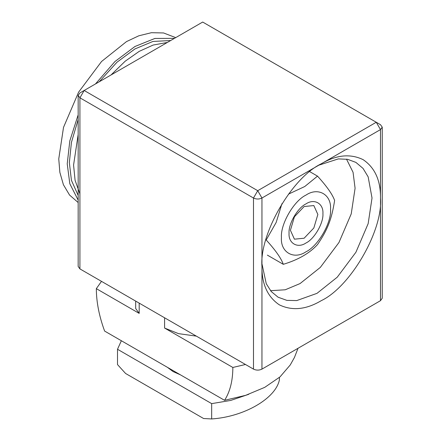 <?xml version="1.0" encoding="UTF-8"?>
<svg xmlns="http://www.w3.org/2000/svg" width="441" height="441" viewBox="0 0 441 441"><rect width="100%" height="100%" fill="white"/><g stroke="black" fill="none" stroke-linecap="round" stroke-linejoin="round"><path stroke-width="0.66" d="M279.407 377.419L279.407 379.844C275.708 398.543 244.06 416.817 211.669 418.95L203.582 418.515L125.597 373.488L117.51 364.586L117.51 349.266L211.669 403.631L211.669 418.95M121.358 340.733L117.51 349.266M298.017 348.296L294.456 357.458L290.244 364.961L279.996 376.906L264.738 387.352L245.659 395.334L224.563 400.318L104.616 331.07C99.142 316.158 96.381 302.013 96.331 288.646L101.491 281.358M245.472 364.487L232.848 367.463C232.798 380.776 230.037 391.729 224.563 400.318M96.331 288.646L139.191 313.391L139.191 303.121M135.685 301.098L135.685 308.502L139.191 313.391M211.669 403.631L230.775 400.417L248.752 394.298M167.398 367.314L173.054 371.559L180.408 374.828M164.592 317.79L164.592 328.054L232.848 367.463M164.592 328.054L178.511 333.644L196.355 336.125M78.167 95.372L78.167 266.463L79.92 268.905L79.92 97.819L84.154 90.482L79.92 92.93L84.154 90.482L79.92 92.93L78.167 95.372L79.92 97.819L253.492 198.026C256.315 199.343 259.137 199.343 261.954 198.026L321.224 163.809C291.903 177.679 259.308 234.132 261.954 266.463C261.756 284.043 267.538 296.832 279.313 304.83C292.129 311.032 306.098 309.648 321.224 300.679C350.545 286.81 383.141 230.356 380.489 198.026C380.693 180.441 374.905 167.652 363.13 159.659C350.319 153.457 336.351 154.841 321.224 163.809L380.489 129.588L382.242 127.146L380.489 124.704L376.256 122.256L380.489 124.704L376.256 122.256L257.726 190.694L84.154 90.482L202.689 22.05L376.256 122.256L380.489 129.588L380.489 300.679L382.242 298.237L382.242 127.146M319.069 165.099L338.324 158.903L347.602 159.317L355.904 162.398L363.053 168.429L368.158 176.863L372.022 198.026L368.158 223.648L355.904 252.269L337.249 277.191L316.991 293.348L296.732 300.58L286.876 300.376L278.078 297.201L271.259 291.551L266.259 283.723L261.998 263.95M79.92 268.905L253.492 369.117C256.315 370.434 259.137 370.434 261.954 369.117L380.489 300.679M270.542 290.696L285.239 289.781L300.056 283.569L320.315 267.411L338.969 242.489L351.229 213.874L355.088 188.252L353.059 172.31L346.505 159.124M79.92 193.88L75.08 180.297L73.575 165.033L78.167 134.516M111.027 74.97L125.216 61.183L139.191 51.377L153.165 45.048L167.348 42.452M78.167 195.451L71.431 180.352L69.342 162.586L71.431 142.41L78.167 119.528M99.225 81.783L116.997 62.198L134.957 48.934L152.917 41.46L170.689 40.522M175.711 37.623L163.556 32.954L151.423 32.7L138.816 35.793L126.49 41.603L101.557 61.486L78.597 92.163L63.51 127.383L58.758 158.92L59.86 172.359L63.405 184.713L69.551 195.049L78.167 202.524M78.167 114.858L69.816 140.883L67.225 163.809L69.816 183.743L78.167 200.12M174.443 38.356L154.929 38.439L134.957 46.492L114.985 61.497L95.471 83.95M304.13 206.526L313.838 205.567L317.856 214.453L313.838 227.98L304.13 238.223L294.428 239.182L290.41 230.301L294.428 216.774L304.13 206.526M305.982 203.891C297.603 207.854 288.293 223.984 289.053 233.223C288.293 243.333 297.603 248.707 305.982 242.997C314.361 239.033 323.672 222.903 322.917 213.67C323.672 203.56 314.361 198.18 305.982 203.891M281.43 237.622C280.333 252.28 293.833 260.08 305.982 251.794C318.132 246.05 331.632 222.661 330.535 209.271C331.632 194.608 318.132 186.813 305.982 195.093C293.833 200.837 280.333 224.226 281.43 237.622M288.453 194.139L304.742 186.526L317.514 176.13C326.781 186.3 332.486 194.415 334.62 200.468C331.643 219.386 327.619 229.761 317.514 244.562C309.67 253.206 298.265 259.793 283.293 264.319C281.16 258.266 275.454 250.152 266.188 239.981L276.176 222.413L281.948 203.67M265.857 239.788L266.188 239.981M309.808 171.681L317.514 176.13M267.362 255.119L283.293 264.319M261.954 369.117L261.954 198.026L257.726 190.694L253.492 198.026L253.492 369.117"/></g></svg>
